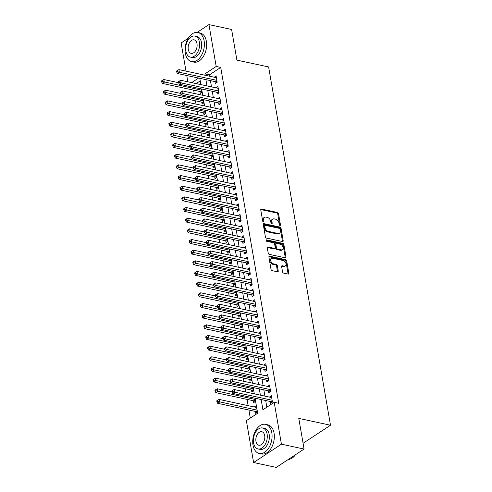 <?xml version="1.0" encoding="UTF-8"?>
<svg xmlns="http://www.w3.org/2000/svg" width="492" height="492" viewBox="0 0 492 492"><rect width="100%" height="100%" fill="white"/><g stroke="black" fill="none" stroke-linecap="round" stroke-linejoin="round"><path stroke-width="0.74" d="M279.966 225.447A0.818 0.535 56.6 0 0 280.458 224.844L278.54 213.725A1.168 0.769 56.6 0 0 277.47 212.489L261.461 209.045A1.168 0.769 56.6 0 0 261 209.112A1.168 0.769 56.6 0 0 260.754 209.9L262.673 221.019A0.818 0.535 56.6 0 0 263.921 221.289L263.669 219.85A3.745 2.454 56.6 0 1 264.456 217.335A3.745 2.454 56.6 0 1 265.938 217.113L267.273 217.396A3.745 2.454 56.6 0 1 270.698 221.357L270.944 222.796A0.818 0.535 56.6 0 0 272.193 223.067L271.941 221.628A3.745 2.454 56.6 0 1 272.728 219.112A3.745 2.454 56.6 0 1 274.21 218.891L275.545 219.18A3.745 2.454 56.6 0 1 278.97 223.14L279.216 224.58A0.818 0.535 56.6 0 0 279.966 225.447M282.549 271.879A1.168 0.769 56.6 0 0 283.62 273.115L288.109 274.081A1.168 0.769 56.6 0 0 288.57 274.013A1.168 0.769 56.6 0 0 288.816 273.226L286.682 260.877A1.168 0.769 56.6 0 0 285.612 259.641L269.604 256.197A1.168 0.769 56.6 0 0 269.142 256.264A1.168 0.769 56.6 0 0 268.896 257.052L271.03 269.401A1.168 0.769 56.6 0 0 272.101 270.637L277.525 271.805A1.168 0.769 56.6 0 0 277.986 271.738A1.168 0.769 56.6 0 0 278.232 270.951L277.322 265.662A1.168 0.769 56.6 0 0 276.252 264.425L273.558 263.847A3.13 2.048 56.6 0 1 270.938 261.369A3.13 2.048 56.6 0 1 271.356 258.435A3.13 2.048 56.6 0 1 272.593 258.251L283.134 260.514A3.13 2.048 56.6 0 1 285.754 262.992A3.13 2.048 56.6 0 1 285.342 265.926A3.13 2.048 56.6 0 1 284.099 266.117L282.34 265.735A1.168 0.769 56.6 0 0 281.879 265.809A1.168 0.769 56.6 0 0 281.633 266.59L282.549 271.879M197.157 32.38L208.959 24.6L231.609 29.471L236.904 60.129L268.614 66.949L330.501 425.223L298.785 418.397L304.081 449.055L281.43 444.184L253.595 462.529L246.369 420.678L257.654 413.237L255.053 398.206M208.959 24.6L216.185 66.451L204.9 73.886L205.139 75.258M261.147 399.516L262.919 409.768L274.204 402.333L278.73 403.305L220.717 67.429L216.185 66.451M274.204 402.333L281.43 444.184M282.488 241.529A1.168 0.769 56.6 0 0 282.949 241.461A1.168 0.769 56.6 0 0 283.195 240.674L281.061 228.325A1.168 0.769 56.6 0 0 279.991 227.089L263.983 223.645A1.168 0.769 56.6 0 0 263.521 223.712A1.168 0.769 56.6 0 0 263.275 224.5L265.409 236.849A1.168 0.769 56.6 0 0 266.48 238.085L282.488 241.529M283.872 244.598L286.006 256.953A1.168 0.769 56.6 0 1 285.76 257.734A1.168 0.769 56.6 0 1 285.298 257.808L269.29 254.364A1.168 0.769 56.6 0 1 268.22 253.128L267.304 247.839A1.168 0.769 56.6 0 1 267.55 247.052A1.168 0.769 56.6 0 1 268.017 246.984L274.505 248.38A1.168 0.769 56.6 0 0 274.973 248.312A1.168 0.769 56.6 0 0 275.219 247.525L274.61 244.02A1.168 0.769 56.6 0 0 273.54 242.784L266.781 241.326A0.818 0.535 56.6 0 1 266.529 239.862L282.802 243.362A1.168 0.769 56.6 0 1 283.872 244.598L283.121 245.096L285.255 257.445L286.006 256.953M254.444 407.019L256.596 407.327M255.2 411.392L255.526 413.255L257.402 412.019L256.301 405.623L254.419 406.859M253.362 400.728L253.681 402.597L255.563 401.355L255.016 398.2M251.517 390.064L251.843 391.933L253.718 390.691L253.177 387.536M249.678 379.406L249.998 381.269L251.879 380.027L251.332 376.872M247.833 368.742L248.159 370.605L250.034 369.369L249.493 366.214M245.994 358.078L246.314 359.941L248.196 358.705L247.648 355.55M244.149 347.413L244.475 349.283L246.351 348.041L245.809 344.886M242.31 336.749L242.63 338.619L244.512 337.377L243.964 334.222M240.465 326.091L240.791 327.955L242.673 326.713L242.125 323.558M238.626 315.427L238.946 317.291L240.828 316.055L240.28 312.9M236.781 304.763L237.107 306.627L238.989 305.391L238.442 302.236M234.942 294.099L235.262 295.969L237.144 294.726L236.597 291.572M233.097 283.435L233.423 285.305L235.305 284.062L234.758 280.907M231.258 272.777L231.578 274.641L233.46 273.398L232.919 270.243M229.413 262.113L229.739 263.976L231.621 262.74L231.074 259.585M227.575 251.449L227.894 253.312L229.776 252.076L229.235 248.921M225.736 240.785L226.056 242.654L227.937 241.412L227.39 238.257M223.891 230.121L224.211 231.99L226.092 230.748L225.551 227.593M222.052 219.463L222.372 221.326L224.254 220.084L223.706 216.929M220.207 208.799L220.527 210.662L222.409 209.426L221.867 206.271M218.368 198.135L218.688 199.998L220.57 198.762L220.022 195.607M216.523 187.47L216.849 189.34L218.725 188.098L218.184 184.943M214.684 176.806L215.004 178.676L216.886 177.434L216.339 174.279M212.839 166.148L213.165 168.012L215.041 166.776L214.5 163.615M211 155.484L211.32 157.348L213.202 156.112L212.655 152.957M209.155 144.82L209.481 146.684L211.357 145.447L210.816 142.293M207.317 134.156L207.636 136.026L209.518 134.783L208.971 131.628M205.472 123.492L205.797 125.362L207.673 124.119L207.132 120.964M203.633 112.834L203.952 114.698L205.834 113.461L205.287 110.3M201.788 102.17L202.114 104.033L203.989 102.797L203.448 99.642M214.992 81.592L215.318 83.455L217.193 82.219L216.093 75.817L214.235 77.219M216.837 92.25L217.157 94.12L219.038 92.877L217.931 86.481L216.08 87.877M218.676 102.914L219.002 104.784L220.877 103.541L219.776 97.145L217.919 98.541M220.521 113.578L220.84 115.448L222.722 114.205L221.615 107.809L219.764 109.206M222.359 124.242L222.679 126.106L224.561 124.87L223.46 118.467L221.603 119.87M224.204 134.906L224.524 136.77L226.406 135.534L225.299 129.132L223.448 130.534M226.043 145.564L226.363 147.434L228.245 146.192L227.144 139.796L225.287 141.192M227.882 156.228L228.208 158.098L230.09 156.856L228.983 150.46L227.132 151.856M229.727 166.893L230.047 168.756L231.929 167.52L230.822 161.124L228.971 162.52M231.566 177.557L231.892 179.42L233.774 178.184L232.667 171.782L230.816 173.184M233.411 188.221L233.731 190.084L235.613 188.848L234.506 182.446L232.655 183.848M235.25 198.879L235.576 200.748L237.458 199.506L236.351 193.11L234.5 194.506M237.095 209.543L237.415 211.412L239.297 210.17L238.19 203.774L236.338 205.17M238.934 220.207L239.26 222.07L241.142 220.834L240.035 214.438L238.183 215.834M240.779 230.871L241.098 232.734L242.98 231.498L241.873 225.096L240.022 226.498M242.618 241.535L242.943 243.399L244.825 242.162L243.718 235.76L241.861 237.162M244.463 252.193L244.782 254.063L246.664 252.82L245.557 246.424L243.706 247.82M246.301 262.857L246.627 264.727L248.503 263.484L247.402 257.088L245.545 258.485M248.146 273.521L248.466 275.385L250.348 274.149L249.241 267.753L247.39 269.149M249.985 284.185L250.311 286.049L252.187 284.813L251.086 278.411L249.229 279.813M251.83 294.849L252.15 296.713L254.032 295.471L252.925 289.075L251.074 290.477M253.669 305.507L253.995 307.377L255.871 306.135L254.77 299.739L252.913 301.135M255.514 316.172L255.834 318.041L257.716 316.799L256.609 310.403L254.758 311.799M257.353 326.836L257.679 328.699L259.555 327.463L258.454 321.067L256.596 322.463M259.198 337.5L259.518 339.363L261.4 338.127L260.293 331.725L258.441 333.127M261.037 348.164L261.363 350.027L263.238 348.785L262.138 342.389L260.28 343.791M262.882 358.822L263.202 360.691L265.083 359.449L263.976 353.053L262.125 354.449M264.721 369.486L265.04 371.355L266.922 370.113L265.821 363.717L263.964 365.113M266.566 380.15L266.885 382.013L268.767 380.777L267.66 374.381L265.809 375.777M268.404 390.814L268.724 392.678L270.606 391.441L269.505 385.039L267.648 386.441M220.717 67.429L209.432 74.864L209.666 76.235M210.422 80.608L211.511 86.9M212.267 91.272L213.35 97.557M214.106 101.936L215.195 108.222M215.951 112.594L217.033 118.886M217.79 123.258L218.878 129.55M219.635 133.922L220.717 140.214M221.474 144.587L222.562 150.872M223.319 155.244L224.401 161.536M225.158 165.909L226.246 172.2M227.003 176.573L228.085 182.864M228.842 187.237L229.93 193.528M230.687 197.901L231.769 204.186M232.525 208.559L233.614 214.85M234.364 219.223L235.453 225.514M236.209 229.887L237.298 236.178M238.048 240.551L239.137 246.843M239.893 251.215L240.982 257.5M241.732 261.873L242.82 268.165M243.577 272.537L244.665 278.829M245.416 283.201L246.504 289.493M247.261 293.865L248.343 300.157M249.1 304.53L250.188 310.815M250.945 315.188L252.027 321.479M252.783 325.852L253.872 332.143M254.628 336.516L255.711 342.807M256.467 347.18L257.556 353.471M258.312 357.844L259.395 364.129M260.151 368.502L261.24 374.793M261.996 379.166L263.079 385.457M263.835 389.83L264.924 396.122M265.68 400.494L266.836 407.185M270.249 401.478L270.569 403.342L272.451 402.099L271.344 395.703L269.493 397.099M193.639 90.147L194.205 93.443M195.478 100.811L196.05 104.107M197.323 111.475L197.889 114.765M199.162 122.139L199.734 125.429M201.007 132.803L201.572 136.093M202.845 143.461L203.417 146.757M204.69 154.125L205.256 157.422M206.529 164.789L207.101 168.079M208.374 175.453L208.94 178.744M210.213 186.117L210.785 189.408M212.058 196.775L212.624 200.072M213.897 207.44L214.469 210.736M215.742 218.104L216.308 221.394M217.581 228.768L218.153 232.058M219.426 239.432L219.992 242.722M221.265 250.09L221.837 253.386M223.11 260.754L223.675 264.05M224.949 271.418L225.52 274.708M226.794 282.082L227.359 285.372M228.632 292.746L229.204 296.036M230.477 303.404L231.043 306.7M232.316 314.068L232.882 317.365M234.155 324.732L234.727 328.023M236 335.396L236.566 338.687M237.839 346.061L238.411 349.351M239.684 356.718L240.25 360.015M241.523 367.383L242.095 370.679M243.368 378.047L243.934 381.337M245.207 388.711L245.779 392.001M247.052 399.369L248.134 405.66M248.891 410.033L250.287 418.095M200.25 80.916L196.179 83.597M199.949 91.506L200.269 93.375L202.15 92.133L201.603 88.978M303.084 443.286L330.501 425.223M185.994 71.143L181.124 42.945L188.221 38.265M304.081 449.055L276.252 467.4L253.595 462.529M187.833 81.807L186.751 75.516M198.577 78.056L191.646 82.625M254.303 393.834L253.214 387.542M252.458 383.17L251.375 376.884M250.619 372.512L249.53 366.22M248.774 361.848L247.691 355.556M246.935 351.183L245.846 344.892M245.09 340.519L244.007 334.234M243.251 329.855L242.162 323.57M241.406 319.197L240.324 312.906M239.567 308.533L238.479 302.242M237.722 297.869L236.64 291.578M235.883 287.205L234.795 280.92M234.038 276.541L232.956 270.256M232.199 265.883L231.111 259.591M230.354 255.219L229.272 248.927M228.516 244.555L227.427 238.263M226.671 233.891L225.588 227.605M224.832 223.227L223.743 216.941M222.993 212.569L221.904 206.277M221.148 201.905L220.059 195.613M219.309 191.24L218.22 184.949M217.464 180.576L216.375 174.291M215.625 169.912L214.537 163.627M213.78 159.254L212.692 152.963M211.941 148.59L210.853 142.299M210.096 137.926L209.014 131.635M208.257 127.262L207.169 120.977M206.412 116.604L205.33 110.313M204.574 105.94L203.485 99.648M202.729 95.276L201.646 88.984M200.89 84.612L199.801 78.32M205.896 79.63L206.978 85.922M207.735 90.294L208.823 96.586M209.58 100.958L210.662 107.25M211.419 111.623L212.507 117.914M213.264 122.287L214.346 128.572M215.102 132.945L216.191 139.236M216.947 143.609L218.03 149.9M218.786 154.273L219.875 160.564M220.625 164.937L221.714 171.228M222.47 175.601L223.559 181.886M224.309 186.259L225.398 192.55M226.154 196.923L227.243 203.214M227.993 207.587L229.081 213.879M229.838 218.251L230.926 224.543M231.677 228.915L232.765 235.201M233.522 239.573L234.604 245.865M235.361 250.237L236.449 256.529M237.206 260.901L238.288 267.193M239.044 271.566L240.133 277.851M240.889 282.23L241.972 288.515M242.728 292.888L243.817 299.179M244.573 303.552L245.656 309.843M246.412 314.216L247.501 320.507M248.257 324.88L249.339 331.165M250.096 335.544L251.184 341.829M251.941 346.202L253.023 352.493M253.78 356.866L254.868 363.157M255.625 367.53L256.707 373.822M257.464 378.194L258.552 384.48M259.309 388.858L260.391 395.144M209.432 74.864L204.9 73.886M214.211 77.059L216.388 77.527M216.049 87.724L218.227 88.191M217.894 98.382L220.072 98.855M219.733 109.046L221.91 109.513M221.578 119.71L223.755 120.177M223.417 130.374L225.594 130.841M225.262 141.038L227.433 141.505M227.101 151.696L229.278 152.163M228.946 162.36L231.117 162.827M230.785 173.024L232.962 173.492M232.63 183.688L234.801 184.156M234.469 194.352L236.646 194.82M236.314 205.01L238.485 205.478M238.153 215.674L240.33 216.142M239.998 226.338L242.169 226.806M241.836 237.003L244.014 237.47M243.681 247.667L245.852 248.134M245.52 258.325L247.697 258.792M247.359 268.989L249.536 269.456M249.204 279.653L251.381 280.12M251.043 290.317L253.22 290.784M252.888 300.981L255.065 301.448M254.727 311.639L256.904 312.106M256.572 322.303L258.749 322.77M258.411 332.967L260.588 333.435M260.256 343.631L262.433 344.099M262.095 354.295L264.272 354.763M263.94 364.953L266.117 365.421M265.778 375.617L267.955 376.085M267.623 386.281L269.794 386.749M269.462 396.946L271.639 397.413M272.728 219.112L271.978 219.61A3.745 2.454 56.6 0 0 271.19 222.126L271.941 221.628M272.193 223.067L271.443 223.559L271.19 222.126M264.456 217.335L263.706 217.833A3.745 2.454 56.6 0 0 262.919 220.342L263.669 219.85M263.921 221.289L263.171 221.781L262.919 220.342M280.458 224.844L279.714 225.336L277.789 214.223A1.168 0.769 56.6 0 0 276.719 212.981L260.748 209.549M282.451 241.523A1.168 0.769 56.6 0 0 282.445 241.172L280.311 228.823A1.168 0.769 56.6 0 0 279.241 227.581L263.269 224.149M280.016 229.21A0.818 0.535 56.6 0 0 279.265 228.343L265.213 225.318A0.818 0.535 56.6 0 0 264.721 225.92L264.979 227.439A3.745 2.454 56.6 0 0 268.404 231.4L278.011 233.466A3.745 2.454 56.6 0 0 279.493 233.239A3.745 2.454 56.6 0 0 280.28 230.73L280.016 229.21M264.893 225.367L264.136 225.865A0.818 0.535 56.6 0 0 263.964 226.412L264.721 225.92M279.493 233.239L278.743 233.737A3.745 2.454 56.6 0 1 277.26 233.958L267.654 231.892A3.745 2.454 56.6 0 1 264.229 227.931L263.964 226.412M285.262 257.796A1.168 0.769 56.6 0 0 285.255 257.445M267.297 247.488L273.755 248.878A1.168 0.769 56.6 0 0 274.216 248.804L274.973 248.312M266.024 240.41L282.051 243.86L282.802 243.362M281.246 249.831A3.13 2.048 56.6 0 0 282.482 249.641A3.13 2.048 56.6 0 0 282.9 246.707A3.13 2.048 56.6 0 0 280.28 244.229L276.565 243.429A1.168 0.769 56.6 0 0 276.098 243.503A1.168 0.769 56.6 0 0 275.858 244.284L276.461 247.796A1.168 0.769 56.6 0 0 277.531 249.032L281.246 249.831L280.489 250.323A3.13 2.048 56.6 0 0 281.731 250.139L282.482 249.641M276.098 243.503L275.348 243.995A1.168 0.769 56.6 0 0 275.102 244.782L275.858 244.284M280.489 250.323L276.781 249.524A1.168 0.769 56.6 0 1 275.711 248.288L275.102 244.782M283.121 245.096A1.168 0.769 56.6 0 0 282.051 243.86M285.342 265.926L284.585 266.424A3.13 2.048 56.6 0 1 283.349 266.609L281.627 266.24M271.356 258.435L270.6 258.933A3.13 2.048 56.6 0 0 270.188 261.867A3.13 2.048 56.6 0 0 272.808 264.345L273.558 263.847M277.488 271.799A1.168 0.769 56.6 0 0 277.482 271.443L276.572 266.16A1.168 0.769 56.6 0 0 275.502 264.924L272.808 264.345M288.072 274.075A1.168 0.769 56.6 0 0 288.066 273.724L285.932 261.369A1.168 0.769 56.6 0 0 284.862 260.133L268.89 256.701M178.559 82.693L163.854 79.532L164.316 82.201L162.434 83.437L200.674 91.66A1.193 0.781 -123.4 0 1 201.025 91.813L201.843 92.336M162.434 81.518L162.255 80.448L161.499 80.946L161.683 82.01L162.434 81.518L201.831 90.27M162.255 80.448L163.854 79.532M162.434 83.437L161.683 82.01M216.874 80.35L179.365 72.281L178.903 69.618L216.412 77.687M216.892 82.416L216.068 81.893A1.193 0.781 56.6 0 0 215.717 81.746L177.483 73.523L179.365 72.281L177.483 71.598L177.298 70.534L176.548 71.032L176.726 72.096L177.483 71.598M176.726 72.096L177.483 73.523M178.903 69.618L177.298 70.534M204.118 40.854A14.901 9.366 -77.9 0 0 197.852 32.484A14.901 9.366 -77.9 0 0 188.184 38.333A14.901 9.366 -77.9 0 0 185.312 53.247A14.901 9.366 -77.9 0 0 191.585 61.617A14.901 9.366 -77.9 0 0 201.246 55.768A14.901 9.366 -77.9 0 0 204.118 40.854M191.585 61.617L193.848 62.103A14.901 9.366 -77.9 0 0 203.516 56.254A14.901 9.366 -77.9 0 0 206.382 41.34A14.901 9.366 -77.9 0 0 200.115 32.97L197.852 32.484M194.887 36.113L196.972 36.562A10.726 6.747 102.1 0 1 201.486 42.589A10.726 6.747 102.1 0 1 199.42 53.327A10.726 6.747 102.1 0 1 192.458 57.539L190.373 57.09A10.726 6.747 -77.9 0 0 197.335 52.878A10.726 6.747 -77.9 0 0 199.401 42.14A10.726 6.747 -77.9 0 0 194.887 36.113A10.726 6.747 -77.9 0 0 187.926 40.326A10.726 6.747 -77.9 0 0 185.859 51.063A10.726 6.747 -77.9 0 0 190.373 57.09M188.27 49.477A6.913 4.348 -77.9 0 0 191.179 53.357A6.913 4.348 -77.9 0 0 195.662 50.645A6.913 4.348 -77.9 0 0 196.997 43.726A6.913 4.348 -77.9 0 0 194.088 39.84A6.913 4.348 -77.9 0 0 189.598 42.558A6.913 4.348 -77.9 0 0 188.27 49.477M271.805 432.714A14.901 9.366 -77.9 0 0 265.532 424.344A14.901 9.366 -77.9 0 0 255.871 430.192A14.901 9.366 -77.9 0 0 252.999 445.106A14.901 9.366 -77.9 0 0 259.266 453.476A14.901 9.366 -77.9 0 0 268.933 447.628A14.901 9.366 -77.9 0 0 271.805 432.714M259.266 453.476L261.535 453.962A14.901 9.366 -77.9 0 0 271.197 448.114A14.901 9.366 -77.9 0 0 274.069 433.2A14.901 9.366 -77.9 0 0 267.802 424.83L265.532 424.344M262.574 427.972L264.659 428.421A10.726 6.747 102.1 0 1 269.173 434.448A10.726 6.747 102.1 0 1 267.107 445.186A10.726 6.747 102.1 0 1 260.145 449.399L258.06 448.95A10.726 6.747 -77.9 0 0 265.022 444.737A10.726 6.747 -77.9 0 0 267.088 433.999A10.726 6.747 -77.9 0 0 262.574 427.972A10.726 6.747 -77.9 0 0 255.612 432.185A10.726 6.747 -77.9 0 0 253.546 442.923A10.726 6.747 -77.9 0 0 258.06 448.95M255.957 441.336A6.913 4.348 -77.9 0 0 258.866 445.217A6.913 4.348 -77.9 0 0 263.349 442.505A6.913 4.348 -77.9 0 0 264.678 435.586A6.913 4.348 -77.9 0 0 261.769 431.699A6.913 4.348 -77.9 0 0 257.285 434.418A6.913 4.348 -77.9 0 0 255.957 441.336M288.263 459.485A14.901 9.366 -77.9 0 0 295.329 454.952A14.901 9.366 -77.9 0 0 295.514 454.7A14.545 9.145 102.1 0 1 295.471 454.768A14.545 9.145 102.1 0 1 295.397 454.86M180.404 93.357L165.699 90.196L166.161 92.859L164.279 94.101L202.513 102.324A1.193 0.781 -123.4 0 1 202.864 102.477L203.688 103M164.279 92.182L164.094 91.112L163.344 91.61L163.528 92.674L164.279 92.182L203.67 100.928M164.094 91.112L165.699 90.196M164.279 94.101L163.528 92.674M182.243 104.021L167.538 100.86L168 103.523L166.118 104.765L204.358 112.988A1.193 0.781 -123.4 0 1 204.709 113.135L205.527 113.658M166.118 102.84L165.933 101.776L165.183 102.275L165.367 103.338L166.118 102.84L205.515 111.592M165.933 101.776L167.538 100.86M166.118 104.765L165.367 103.338M184.088 114.685L169.383 111.524L169.845 114.187L167.963 115.429L206.197 123.652A1.193 0.781 -123.4 0 1 206.548 123.8L207.372 124.322M167.963 113.504L167.778 112.44L167.028 112.932L167.212 114.003L167.963 113.504L207.353 122.256M167.778 112.44L169.383 111.524M167.963 115.429L167.212 114.003M185.927 125.349L171.222 122.182L171.683 124.851L169.802 126.087L208.042 134.316A1.193 0.781 -123.4 0 1 208.393 134.464L209.211 134.986M169.802 124.169L169.617 123.105L168.867 123.597L169.051 124.667L169.802 124.169L209.198 132.92M169.617 123.105L171.222 122.182M169.802 126.087L169.051 124.667M218.712 91.014L181.204 82.945L180.742 80.282L218.257 88.351M218.731 93.08L217.913 92.558A1.193 0.781 56.6 0 0 217.556 92.41L179.322 84.187L181.204 82.945L179.322 82.262L179.137 81.198L178.387 81.69L178.571 82.761L179.322 82.262M178.571 82.761L179.322 84.187M180.742 80.282L179.137 81.198M220.557 101.678L183.042 93.609L182.587 90.94L220.096 99.009M220.576 103.744L219.752 103.222A1.193 0.781 56.6 0 0 219.401 103.074L181.167 94.845L183.042 93.609L181.167 92.926L180.982 91.863L180.226 92.355L180.41 93.425L181.167 92.926M180.41 93.425L181.167 94.845M182.587 90.94L180.982 91.863M222.396 112.342L184.887 104.273L184.426 101.604L221.941 109.673M222.415 114.408L221.597 113.886A1.193 0.781 56.6 0 0 221.24 113.732L183.006 105.509L184.887 104.273L183.006 103.591L182.821 102.52L182.071 103.019L182.255 104.083L183.006 103.591M182.255 104.083L183.006 105.509M184.426 101.604L182.821 102.52M224.241 123L186.726 114.931L186.271 112.268L223.78 120.337M224.26 125.073L223.436 124.55A1.193 0.781 56.6 0 0 223.085 124.396L184.851 116.174L186.726 114.931L184.851 114.255L184.666 113.185L183.91 113.683L184.094 114.747L184.851 114.255M184.094 114.747L184.851 116.174M186.271 112.268L184.666 113.185M187.772 136.007L173.067 132.846L173.528 135.515L171.647 136.751L209.881 144.974A1.193 0.781 -123.4 0 1 210.232 145.128L211.056 145.65M171.647 134.833L171.462 133.762L170.712 134.261L170.896 135.325L171.647 134.833L211.037 143.584M171.462 133.762L173.067 132.846M171.647 136.751L170.896 135.325M226.08 133.664L188.571 125.595L188.11 122.932L225.619 131.001M226.099 135.73L225.281 135.208A1.193 0.781 56.6 0 0 224.924 135.06L186.689 126.838L188.571 125.595L186.689 124.913L186.505 123.849L185.755 124.347L185.939 125.411L186.689 124.913M185.939 125.411L186.689 126.838M188.11 122.932L186.505 123.849M189.611 146.671L174.906 143.51L175.367 146.173L173.485 147.415L211.726 155.638A1.193 0.781 -123.4 0 1 212.077 155.792L212.895 156.315M173.485 145.497L173.301 144.427L172.551 144.925L172.735 145.989L173.485 145.497L212.876 154.242M173.301 144.427L174.906 143.51M173.485 147.415L172.735 145.989M227.925 144.328L190.41 136.259L189.955 133.596L227.464 141.659M227.937 146.395L227.12 145.872A1.193 0.781 56.6 0 0 226.769 145.724L188.534 137.502L190.41 136.259L188.534 135.577L188.35 134.513L187.593 135.005L187.778 136.075L188.534 135.577M187.778 136.075L188.534 137.502M189.955 133.596L188.35 134.513M191.456 157.335L176.751 154.174L177.212 156.837L175.33 158.08L213.565 166.302A1.193 0.781 -123.4 0 1 213.915 166.45L214.74 166.972M175.33 156.155L175.146 155.091L174.396 155.589L174.574 156.653L175.33 156.155L214.721 164.906M175.146 155.091L176.751 154.174M175.33 158.08L174.574 156.653M229.764 154.992L192.255 146.923L191.794 144.254L229.303 152.323M229.782 157.059L228.965 156.536A1.193 0.781 56.6 0 0 228.608 156.388L190.373 148.16L192.255 146.923L190.373 146.241L190.189 145.177L189.438 145.669L189.623 146.739L190.373 146.241M189.623 146.739L190.373 148.16M191.794 144.254L190.189 145.177M193.294 168L178.59 164.838L179.051 167.501L177.169 168.744L215.404 176.966A1.193 0.781 -123.4 0 1 215.76 177.114L216.578 177.637M177.169 166.819L176.985 165.755L176.234 166.247L176.419 167.317L177.169 166.819L216.56 175.57M176.985 165.755L178.59 164.838M177.169 168.744L176.419 167.317M231.609 165.656L194.094 157.588L193.633 154.918L231.148 162.987M231.621 167.723L230.803 167.2A1.193 0.781 56.6 0 0 230.453 167.046L192.218 158.824L194.094 157.588L192.218 156.905L192.034 155.835L191.277 156.333L191.462 157.397L192.218 156.905M191.462 157.397L192.218 158.824M193.633 154.918L192.034 155.835M195.133 178.664L180.435 175.496L180.89 178.165L179.014 179.402L217.249 187.63A1.193 0.781 -123.4 0 1 217.599 187.778L218.423 188.301M179.014 177.483L178.83 176.419L178.073 176.911L178.258 177.981L179.014 177.483L218.405 186.234M178.83 176.419L180.435 175.496M179.014 179.402L178.258 177.981M233.448 176.314L195.939 168.246L195.478 165.583L232.987 173.651M233.466 178.387L232.642 177.864A1.193 0.781 56.6 0 0 232.292 177.71L194.057 169.488L195.939 168.246L194.057 167.569L193.873 166.499L193.122 166.997L193.307 168.061L194.057 167.569M193.307 168.061L194.057 169.488M195.478 165.583L193.873 166.499M196.978 189.322L182.274 186.16L182.735 188.83L180.853 190.066L219.088 198.288A1.193 0.781 -123.4 0 1 219.444 198.442L220.262 198.965M180.853 188.147L180.669 187.077L179.918 187.575L180.103 188.639L180.853 188.147L220.244 196.892M180.669 187.077L182.274 186.16M180.853 190.066L180.103 188.639M235.293 186.978L197.778 178.91L197.317 176.247L234.832 184.315M235.305 189.045L234.487 188.522A1.193 0.781 56.6 0 0 234.137 188.375L195.902 180.152L197.778 178.91L195.902 178.227L195.718 177.163L194.961 177.661L195.146 178.725L195.902 178.227M195.146 178.725L195.902 180.152M197.317 176.247L195.718 177.163M198.817 199.986L184.119 196.825L184.574 199.488L182.698 200.73L220.933 208.952A1.193 0.781 -123.4 0 1 221.283 209.106L222.107 209.623M182.698 198.811L182.514 197.741L181.757 198.239L181.942 199.303L182.698 198.811L222.089 207.556M182.514 197.741L184.119 196.825M182.698 200.73L181.942 199.303M237.132 197.643L199.623 189.574L199.162 186.911L236.67 194.973M237.15 199.709L236.326 199.186A1.193 0.781 56.6 0 0 235.975 199.039L197.741 190.816L199.623 189.574L197.741 188.891L197.556 187.827L196.806 188.319L196.991 189.389L197.741 188.891M196.991 189.389L197.741 190.816M199.162 186.911L197.556 187.827M200.662 210.65L185.958 207.489L186.419 210.152L184.537 211.394L222.771 219.617A1.193 0.781 -123.4 0 1 223.128 219.764L223.946 220.287M184.537 209.469L184.352 208.405L183.602 208.903L183.787 209.967L184.537 209.469L223.928 218.22M184.352 208.405L185.958 207.489M184.537 211.394L183.787 209.967M238.977 208.307L201.462 200.238L201 197.569L238.515 205.638M238.989 210.373L238.171 209.85A1.193 0.781 56.6 0 0 237.82 209.703L199.58 201.474L201.462 200.238L199.586 199.555L199.401 198.491L198.645 198.983L198.829 200.053L199.586 199.555M198.829 200.053L199.58 201.474M201 197.569L199.401 198.491M240.816 218.965L203.307 210.902L202.845 208.233L240.354 216.302M240.834 221.037L240.01 220.514A1.193 0.781 56.6 0 0 239.659 220.361L201.425 212.138L203.307 210.902L201.425 210.219L201.24 209.149L200.49 209.647L200.674 210.711L201.425 210.219M200.674 210.711L201.425 212.138M202.845 208.233L201.24 209.149M242.661 229.629L205.146 221.56L204.684 218.897L242.199 226.966M242.673 231.695L241.855 231.178A1.193 0.781 56.6 0 0 241.504 231.025L203.264 222.802L205.146 221.56L203.264 220.883L203.085 219.813L202.329 220.311L202.513 221.375L203.264 220.883M202.513 221.375L203.264 222.802M204.684 218.897L203.085 219.813M202.501 221.314L187.803 218.147L188.258 220.816L186.382 222.052L224.616 230.281A1.193 0.781 -123.4 0 1 224.967 230.428L225.785 230.951M186.382 220.133L186.197 219.069L185.441 219.561L185.625 220.631L186.382 220.133L225.773 228.885M186.197 219.069L187.803 218.147M186.382 222.052L185.625 220.631M204.346 231.978L189.641 228.811L190.103 231.48L188.221 232.716L226.455 240.945A1.193 0.781 -123.4 0 1 226.812 241.092L227.63 241.615M188.221 230.797L188.036 229.733L187.286 230.225L187.47 231.295L188.221 230.797L227.612 239.549M188.036 229.733L189.641 228.811M188.221 232.716L187.47 231.295M206.185 242.636L191.48 239.475L191.942 242.144L190.066 243.38L228.3 251.603A1.193 0.781 -123.4 0 1 228.651 251.756L229.469 252.279M190.066 241.461L189.881 240.391L189.125 240.889L189.309 241.953L190.066 241.461L229.457 250.207M189.881 240.391L191.48 239.475M190.066 243.38L189.309 241.953M244.499 240.293L206.991 232.224L206.529 229.561L244.038 237.63M244.518 242.359L243.694 241.836A1.193 0.781 56.6 0 0 243.343 241.689L205.109 233.466L206.991 232.224L205.109 231.541L204.924 230.477L204.174 230.976L204.358 232.04L205.109 231.541M204.358 232.04L205.109 233.466M206.529 229.561L204.924 230.477M208.03 253.3L193.325 250.139L193.787 252.802L191.905 254.044L230.139 262.267A1.193 0.781 -123.4 0 1 230.49 262.421L231.314 262.937M191.905 252.125L191.72 251.055L190.97 251.553L191.154 252.617L191.905 252.125L231.295 260.871M191.72 251.055L193.325 250.139M191.905 254.044L191.154 252.617M246.344 250.957L208.829 242.888L208.368 240.219L245.883 248.288M246.357 253.023L245.539 252.501A1.193 0.781 56.6 0 0 245.188 252.353L206.947 244.124L208.829 242.888L206.947 242.205L206.769 241.142L206.013 241.633L206.197 242.704L206.947 242.205M206.197 242.704L206.947 244.124M208.368 240.219L206.769 241.142M209.869 263.964L195.164 260.803L195.625 263.466L193.75 264.708L231.984 272.931A1.193 0.781 -123.4 0 1 232.335 273.078L233.153 273.601M193.75 262.783L193.565 261.719L192.809 262.218L192.993 263.281L193.75 262.783L233.14 271.535M193.565 261.719L195.164 260.803M193.75 264.708L192.993 263.281M248.183 261.621L210.674 253.552L210.213 250.883L247.722 258.952M248.202 263.687L247.378 263.165A1.193 0.781 56.6 0 0 247.027 263.017L208.792 254.788L210.674 253.552L208.792 252.87L208.608 251.806L207.858 252.298L208.042 253.368L208.792 252.87M208.042 253.368L208.792 254.788M210.213 250.883L208.608 251.806M211.714 274.628L197.009 271.461L197.47 274.13L195.588 275.366L233.823 283.595A1.193 0.781 -123.4 0 1 234.174 283.743L234.998 284.265M195.588 273.447L195.404 272.383L194.654 272.875L194.838 273.946L195.588 273.447L234.979 282.199M195.404 272.383L197.009 271.461M195.588 275.366L194.838 273.946M250.028 272.279L212.513 264.216L212.052 261.547L249.567 269.616M250.041 274.351L249.223 273.829A1.193 0.781 56.6 0 0 248.872 273.675L210.631 265.452L212.513 264.216L210.631 263.534L210.447 262.464L209.697 262.962L209.881 264.026L210.631 263.534M209.881 264.026L210.631 265.452M212.052 261.547L210.447 262.464M213.553 285.292L198.848 282.125L199.309 284.794L197.427 286.03L235.668 294.259A1.193 0.781 -123.4 0 1 236.019 294.407L236.837 294.929M197.433 284.112L197.249 283.048L196.493 283.54L196.677 284.61L197.433 284.112L236.824 292.863M197.249 283.048L198.848 282.125M197.427 286.03L196.677 284.61M251.867 282.943L214.358 274.874L213.897 272.211L251.406 280.28M251.886 285.009L251.061 284.493A1.193 0.781 56.6 0 0 250.711 284.339L212.476 276.117L214.358 274.874L212.476 274.198L212.292 273.128L211.542 273.626L211.726 274.69L212.476 274.198M211.726 274.69L212.476 276.117M213.897 272.211L212.292 273.128M215.398 295.95L200.693 292.789L201.154 295.458L199.272 296.694L237.507 304.917A1.193 0.781 -123.4 0 1 237.857 305.071L238.681 305.594M199.272 294.776L199.088 293.706L198.338 294.204L198.522 295.268L199.272 294.776L238.663 303.521M199.088 293.706L200.693 292.789M199.272 296.694L198.522 295.268M253.712 293.607L216.197 285.538L215.736 282.875L253.251 290.944M253.724 295.674L252.906 295.151A1.193 0.781 56.6 0 0 252.556 295.003L214.315 286.781L216.197 285.538L214.315 284.856L214.131 283.792L213.38 284.29L213.565 285.354L214.315 284.856M213.565 285.354L214.315 286.781M215.736 282.875L214.131 283.792M217.236 306.614L202.532 303.453L202.993 306.116L201.111 307.359L239.352 315.581A1.193 0.781 -123.4 0 1 239.702 315.735L240.52 316.251M201.117 305.44L200.933 304.37L200.176 304.868L200.361 305.932L201.117 305.44L240.508 314.185M200.933 304.37L202.532 303.453M201.111 307.359L200.361 305.932M255.551 304.271L218.042 296.202L217.581 293.533L255.09 301.602M255.569 306.338L254.745 305.815A1.193 0.781 56.6 0 0 254.395 305.667L216.16 297.439L218.042 296.202L216.16 295.52L215.976 294.456L215.225 294.948L215.41 296.018L216.16 295.52M215.41 296.018L216.16 297.439M217.581 293.533L215.976 294.456M219.081 317.279L204.377 314.117L204.838 316.78L202.956 318.023L241.191 326.245A1.193 0.781 -123.4 0 1 241.541 326.393L242.365 326.916M202.956 316.098L202.772 315.034L202.021 315.532L202.206 316.596L202.956 316.098L242.347 324.849M202.772 315.034L204.377 314.117M202.956 318.023L202.206 316.596M257.39 314.935L219.881 306.867L219.42 304.197L256.935 312.266M257.408 317.002L256.59 316.479A1.193 0.781 56.6 0 0 256.24 316.331L217.999 308.103L219.881 306.867L217.999 306.184L217.815 305.12L217.064 305.612L217.249 306.682L217.999 306.184M217.249 306.682L217.999 308.103M219.42 304.197L217.815 305.12M220.92 327.943L206.216 324.775L206.677 327.444L204.795 328.681L243.036 336.909A1.193 0.781 -123.4 0 1 243.386 337.057L244.204 337.58M204.795 326.762L204.617 325.698L203.86 326.19L204.045 327.26L204.795 326.762L244.192 335.513M204.617 325.698L206.216 324.775M204.795 328.681L204.045 327.26M222.765 338.601L208.061 335.439L208.522 338.109L206.64 339.345L244.875 347.573A1.193 0.781 -123.4 0 1 245.225 347.721L246.049 348.244M206.64 337.426L206.456 336.362L205.705 336.854L205.89 337.924L206.64 337.426L246.031 346.177M206.456 336.362L208.061 335.439M206.64 339.345L205.89 337.924M224.604 349.265L209.9 346.104L210.361 348.767L208.479 350.009L246.72 358.231A1.193 0.781 -123.4 0 1 247.07 358.385L247.888 358.908M208.479 348.09L208.294 347.02L207.544 347.518L207.729 348.582L208.479 348.09L247.876 356.835M208.294 347.02L209.9 346.104M208.479 350.009L207.729 348.582M259.235 325.593L221.726 317.531L221.265 314.862L258.774 322.93M259.253 327.666L258.429 327.143A1.193 0.781 56.6 0 0 258.079 326.989L219.844 318.767L221.726 317.531L219.844 316.848L219.66 315.778L218.909 316.276L219.088 317.34L219.844 316.848M219.088 317.34L219.844 318.767M221.265 314.862L219.66 315.778M261.074 336.257L223.565 328.189L223.104 325.526L260.619 333.594M261.092 338.324L260.274 337.807A1.193 0.781 56.6 0 0 259.917 337.653L221.683 329.431L223.565 328.189L221.683 327.512L221.498 326.442L220.748 326.94L220.933 328.004L221.683 327.512M220.933 328.004L221.683 329.431M223.104 325.526L221.498 326.442M262.919 346.922L225.404 338.853L224.949 336.19L262.457 344.259M262.937 348.988L262.113 348.465A1.193 0.781 56.6 0 0 261.762 348.318L223.528 340.095L225.404 338.853L223.528 338.17L223.343 337.106L222.587 337.604L222.771 338.668L223.528 338.17M222.771 338.668L223.528 340.095M224.949 336.19L223.343 337.106M226.449 359.929L211.745 356.768L212.206 359.431L210.324 360.673L248.558 368.895A1.193 0.781 -123.4 0 1 248.909 369.043L249.733 369.566M210.324 358.754L210.139 357.684L209.389 358.182L209.574 359.246L210.324 358.754L249.715 367.499M210.139 357.684L211.745 356.768M210.324 360.673L209.574 359.246M264.757 357.586L227.249 349.517L226.787 346.848L264.302 354.916M264.776 359.652L263.958 359.129A1.193 0.781 56.6 0 0 263.601 358.982L225.367 350.753L227.249 349.517L225.367 348.834L225.182 347.77L224.432 348.262L224.616 349.332L225.367 348.834M224.616 349.332L225.367 350.753M226.787 346.848L225.182 347.77M228.288 370.593L213.583 367.432L214.045 370.095L212.163 371.337L250.403 379.56A1.193 0.781 -123.4 0 1 250.754 379.707L251.572 380.23M212.163 369.412L211.978 368.348L211.228 368.846L211.412 369.91L212.163 369.412L251.56 378.163M211.978 368.348L213.583 367.432M212.163 371.337L211.412 369.91M266.603 368.25L229.088 360.181L228.632 357.512L266.141 365.581M266.621 370.316L265.797 369.793A1.193 0.781 56.6 0 0 265.446 369.646L227.212 361.417L229.088 360.181L227.212 359.498L227.027 358.434L226.271 358.926L226.455 359.996L227.212 359.498M226.455 359.996L227.212 361.417M228.632 357.512L227.027 358.434M230.133 381.257L215.428 378.09L215.89 380.759L214.008 381.995L252.242 390.224A1.193 0.781 -123.4 0 1 252.593 390.371L253.417 390.894M214.008 380.076L213.823 379.012L213.073 379.504L213.257 380.574L214.008 380.076L253.398 388.828M213.823 379.012L215.428 378.09M214.008 381.995L213.257 380.574M268.441 378.908L230.933 370.839L230.471 368.176L267.98 376.245M268.46 380.98L267.642 380.457A1.193 0.781 56.6 0 0 267.285 380.304L229.051 372.081L230.933 370.839L229.051 370.162L228.866 369.092L228.116 369.59L228.3 370.654L229.051 370.162M228.3 370.654L229.051 372.081M230.471 368.176L228.866 369.092M231.972 391.915L217.267 388.754L217.728 391.423L215.847 392.659L254.087 400.888A1.193 0.781 -123.4 0 1 254.438 401.035L255.256 401.558M215.847 390.74L215.662 389.676L214.912 390.168L215.096 391.238L215.847 390.74L255.237 399.492M215.662 389.676L217.267 388.754M215.847 392.659L215.096 391.238M270.286 389.572L232.771 381.503L232.316 378.84L269.825 386.909M270.299 391.638L269.481 391.115A1.193 0.781 56.6 0 0 269.13 390.968L230.896 382.745L232.771 381.503L230.896 380.826L230.711 379.756L229.955 380.254L230.139 381.318L230.896 380.826M230.139 381.318L230.896 382.745M232.316 378.84L230.711 379.756M256.621 407.487L219.112 399.418L219.573 402.081L217.692 403.323L255.926 411.546A1.193 0.781 -123.4 0 1 256.277 411.699L257.101 412.222M217.692 401.404L217.507 400.334L216.757 400.832L216.935 401.896L217.692 401.404L257.082 410.15M217.507 400.334L219.112 399.418M217.692 403.323L216.935 401.896M272.125 400.236L234.616 392.167L234.155 389.504L271.664 397.573M272.144 402.302L271.326 401.779A1.193 0.781 56.6 0 0 270.969 401.632L232.734 393.409L234.616 392.167L232.734 391.484L232.55 390.42L231.8 390.919L231.984 391.983L232.734 391.484M231.984 391.983L232.734 393.409M234.155 389.504L232.55 390.42M260.754 209.512L261.461 209.045M276.719 212.981L277.47 212.489M277.789 214.223L278.54 213.725M263.275 224.112L263.983 223.645M279.241 227.581L279.991 227.089M280.311 228.823L281.061 228.325M282.445 241.172L283.195 240.674M264.229 227.931L264.979 227.439M267.654 231.892L268.404 231.4M277.26 233.958L278.011 233.466M267.304 247.451L268.017 246.984M273.755 248.878L274.505 248.38M266.031 240.188L266.529 239.862M275.711 248.288L276.461 247.796M276.781 249.524L277.531 249.032M281.633 266.203L282.34 265.735M283.349 266.609L284.099 266.117M275.502 264.924L276.252 264.425M276.572 266.16L277.322 265.662M277.482 271.443L278.232 270.951M268.896 256.664L269.604 256.197M284.862 260.133L285.612 259.641M285.932 261.369L286.682 260.877M288.066 273.724L288.816 273.226M200.674 91.66L201.929 90.835M201.025 91.813L201.984 91.18M217.033 81.26L216.068 81.893M216.972 80.922L215.717 81.746M202.513 102.324L203.768 101.5M202.864 102.477L203.829 101.844M204.358 112.988L205.613 112.164M204.709 113.135L205.668 112.502M206.197 123.652L207.452 122.822M206.548 123.8L207.513 123.166M208.042 134.316L209.291 133.486M208.393 134.464L209.352 133.83M218.872 91.924L217.913 92.558M218.811 91.58L217.556 92.41M220.711 102.588L219.752 103.222M220.656 102.244L219.401 103.074M222.556 113.252L221.597 113.886M222.495 112.908L221.24 113.732M224.395 123.916L223.436 124.55M224.34 123.572L223.085 124.396M209.881 144.974L211.136 144.15M210.232 145.128L211.197 144.494M226.24 134.574L225.281 135.208M226.179 134.236L224.924 135.06M211.726 155.638L212.975 154.814M212.077 155.792L213.036 155.158M228.079 145.238L227.12 145.872M228.024 144.894L226.769 145.724M213.565 166.302L214.82 165.478M213.915 166.45L214.881 165.816M229.924 155.903L228.965 156.536M229.862 155.558L228.608 156.388M215.404 176.966L216.658 176.136M215.76 177.114L216.72 176.48M231.763 166.567L230.803 167.2M231.707 166.222L230.453 167.046M217.249 187.63L218.503 186.8M217.599 187.778L218.565 187.144M233.608 177.231L232.642 177.864M233.546 176.886L232.292 177.71M219.088 198.288L220.342 197.464M219.444 198.442L220.404 197.809M235.447 187.889L234.487 188.522M235.391 187.55L234.137 188.375M220.933 208.952L222.187 208.128M221.283 209.106L222.243 208.467M237.292 198.553L236.326 199.186M237.23 198.208L235.975 199.039M222.771 219.617L224.026 218.792M223.128 219.764L224.088 219.131M239.13 209.217L238.171 209.85M239.075 208.872L237.82 209.703M240.975 219.881L240.01 220.514M240.914 219.537L239.659 220.361M242.814 230.539L241.855 231.178M242.759 230.201L241.504 231.025M224.616 230.281L225.871 229.45M224.967 230.428L225.926 229.795M226.455 240.945L227.71 240.114M226.812 241.092L227.771 240.459M228.3 251.603L229.555 250.779M228.651 251.756L229.61 251.123M244.659 241.203L243.694 241.836M244.598 240.865L243.343 241.689M230.139 262.267L231.394 261.443M230.49 262.421L231.455 261.781M246.498 251.867L245.539 252.501M246.443 251.523L245.188 252.353M231.984 272.931L233.239 272.107M232.335 273.078L233.294 272.445M248.343 262.531L247.378 263.165M248.282 262.187L247.027 263.017M233.823 283.595L235.078 282.765M234.174 283.743L235.139 283.109M250.182 273.195L249.223 273.829M250.127 272.851L248.872 273.675M235.668 294.259L236.923 293.429M236.019 294.407L236.978 293.773M252.027 283.853L251.061 284.493M251.965 283.515L250.711 284.339M237.507 304.917L238.761 304.093M237.857 305.071L238.823 304.437M253.866 294.517L252.906 295.151M253.804 294.179L252.556 295.003M239.352 315.581L240.606 314.757M239.702 315.735L240.662 315.095M255.711 305.181L254.745 305.815M255.649 304.837L254.395 305.667M241.191 326.245L242.445 325.421M241.541 326.393L242.507 325.759M257.55 315.846L256.59 316.479M257.488 315.501L256.24 316.331M243.036 336.909L244.29 336.079M243.386 337.057L244.346 336.423M244.875 347.573L246.129 346.743M245.225 347.721L246.191 347.088M246.72 358.231L247.974 357.407M247.07 358.385L248.03 357.752M259.395 326.51L258.429 327.143M259.333 326.165L258.079 326.989M261.234 337.168L260.274 337.807M261.172 336.829L259.917 337.653M263.079 347.832L262.113 348.465M263.017 347.493L261.762 348.318M248.558 368.895L249.813 368.071M248.909 369.043L249.875 368.41M264.917 358.496L263.958 359.129M264.856 358.151L263.601 358.982M250.403 379.56L251.652 378.735M250.754 379.707L251.713 379.074M266.756 369.16L265.797 369.793M266.701 368.816L265.446 369.646M252.242 390.224L253.497 389.393M252.593 390.371L253.558 389.738M268.601 379.824L267.642 380.457M268.54 379.48L267.285 380.304M254.087 400.888L255.336 400.058M254.438 401.035L255.397 400.402M270.44 390.482L269.481 391.115M270.385 390.144L269.13 390.968M255.926 411.546L257.181 410.722M256.277 411.699L257.242 411.066M272.285 401.146L271.326 401.779M272.224 400.808L270.969 401.632"/></g></svg>

